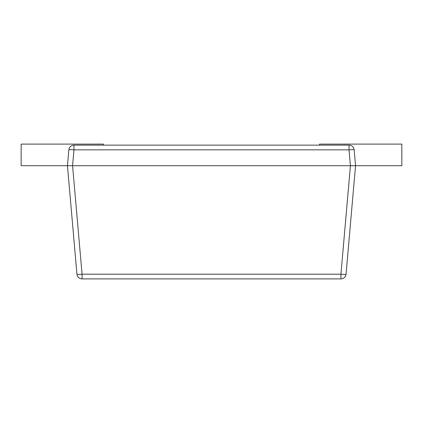 <?xml version="1.0" encoding="UTF-8"?>
<svg xmlns="http://www.w3.org/2000/svg" width="423" height="423" viewBox="0 0 423 423"><rect width="100%" height="100%" fill="white"/><g stroke="black" fill="none" stroke-linecap="round" stroke-linejoin="round"><path stroke-width="0.63" d="M103.466 145.137L103.466 144.106L21.15 144.106L21.15 165.716L72.576 165.716L73.967 149.832L73.967 145.137A5.145 5.145 0 0 0 68.843 149.832A5.145 0.444 5 0 1 73.967 149.832L349.033 149.832L350.424 165.716L355.547 165.716L346.056 274.199A5.145 0.444 5 0 1 340.933 274.199L350.424 165.716L72.576 165.716L82.067 274.199L82.067 278.894A5.145 5.145 0 0 1 76.944 274.199A5.145 0.444 -5 0 0 82.067 274.199L340.933 274.199L340.933 278.894L82.067 278.894A5.145 5.145 0 0 1 76.944 274.199L67.453 165.716L68.843 149.832A5.145 5.145 0 0 1 73.967 145.137L349.033 145.137A5.145 5.145 0 0 1 354.157 149.832L355.547 165.716L354.157 149.832A5.145 5.145 0 0 0 349.033 145.137L349.033 149.832A5.145 0.444 -5 0 1 354.157 149.832M340.933 278.894A5.145 5.145 0 0 0 346.056 274.199A5.145 5.145 0 0 1 340.933 278.894M319.534 145.137L319.534 144.106L401.85 144.106L401.85 165.716L355.547 165.716"/></g></svg>
